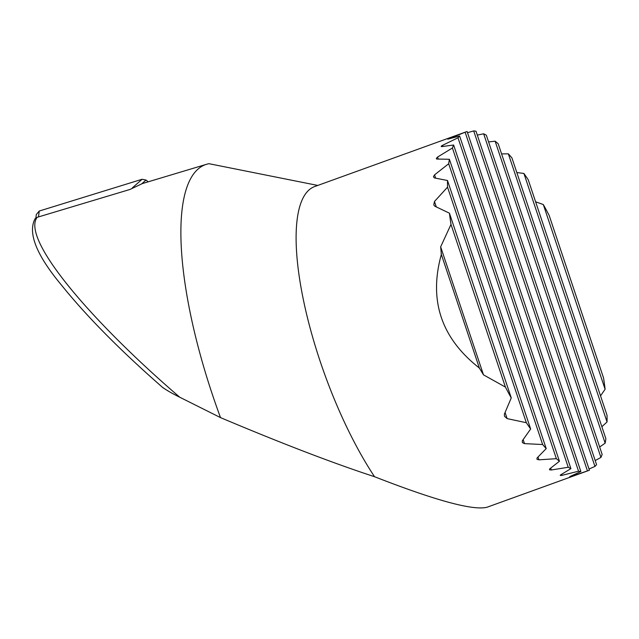 <?xml version="1.0" encoding="UTF-8"?>
<svg xmlns="http://www.w3.org/2000/svg" width="639" height="639" viewBox="0 0 639 639"><rect width="100%" height="100%" fill="white"/><g stroke="black" fill="none" stroke-linecap="round" stroke-linejoin="round"><path stroke-width="0.96" d="M142.345 183.577L129.941 189.471L37.134 217.332L35.041 218.778C27.621 232.971 36.455 255.113 61.56 285.202C86.832 316.577 120.723 350.835 163.233 387.977L163.185 387.937M450.99 224.417A180.078 54.451 -109.9 0 1 449.449 213.194L511.256 397.913A180.078 54.451 -109.9 0 1 505.417 387.082L450.99 224.417L440.654 246.846L441.357 254.45C428.569 300.362 441.237 338.215 479.354 368.016L479.53 368.599M447.532 187.179A180.078 54.451 -109.9 0 1 447.508 180.502L530.65 428.985A180.078 54.451 -109.9 0 1 526.336 422.706L447.532 187.179L434.472 201.477L433.761 204.911L434.808 206.205L449.449 213.194M449.401 159.279L546.209 448.602A180.078 54.451 -109.9 0 1 542.631 444.52L448.69 163.752A180.078 54.451 -109.9 0 1 449.401 159.279L436.613 159.047L436.325 158.384L437.603 157.042L438.29 159.103M453.626 145.021L559.437 461.246A180.078 54.451 -109.9 0 1 556.361 458.674L452.412 147.992A180.078 54.451 -109.9 0 1 453.626 145.021L441.853 146.595C440.782 146.619 441.054 146.179 442.659 145.269L443.043 146.411M457.995 137.792A180.078 54.451 -109.9 0 1 459.617 136.019L570.907 468.635A180.078 54.451 -109.9 0 1 568.231 467.261L457.995 137.792L442.659 145.269M465.128 132.233A180.078 54.451 -109.9 0 1 466.095 131.85A180.078 54.451 -109.9 0 1 467.109 131.522L580.867 471.526A180.078 54.451 -109.9 0 1 578.551 471.207L465.128 132.233L448.322 139.03L459.617 136.019M473.691 130.915A180.078 54.451 -109.9 0 1 476.007 131.227L589.43 470.208A180.078 54.451 -109.9 0 1 588.463 470.584A180.078 54.451 -109.9 0 1 587.449 470.919L473.691 130.915L467.5 132.696M483.651 133.799A180.078 54.451 -109.9 0 1 486.327 135.18L596.562 464.641A180.078 54.451 -109.9 0 1 594.941 466.422L483.651 133.799L477.293 135.085M602.146 454.441A180.078 54.451 -109.9 0 1 600.932 457.42L495.121 141.187A180.078 54.451 -109.9 0 1 498.196 143.767L602.146 454.441M511.927 157.913L605.868 438.681A180.078 54.451 -109.9 0 1 605.157 443.162L508.348 153.839A180.078 54.451 -109.9 0 1 511.927 157.913M523.908 173.449A180.078 54.451 -109.9 0 1 528.221 179.727L607.026 415.262A180.078 54.451 -109.9 0 1 607.05 421.94L523.908 173.449L516.823 172.546M543.302 204.528A180.078 54.451 -109.9 0 1 549.141 215.359L603.567 378.016A180.078 54.451 -109.9 0 1 605.109 389.247L543.302 204.528L535.61 201.812M37.134 217.332C20.903 239.058 91.816 321.752 179.759 397.234C172.562 393.688 167.011 390.517 163.113 387.721M588.463 470.584L487.07 507.222C473.339 510.809 435.83 500.641 374.542 476.718C332.799 463.051 281.456 443.346 220.511 417.61L179.759 397.234M220.511 417.61A237.78 71.895 -109.9 0 1 206.685 164.255A237.78 71.895 -109.9 0 1 209.001 163.696L317.767 185.438M374.542 476.718A180.078 54.451 -109.9 0 1 303.341 299.587A180.078 54.451 -109.9 0 1 314.739 186.532L466.095 131.85M441.11 253.771L479.354 368.016L483.491 374.861L505.417 387.082M448.69 163.752L434.56 174.846L433.442 176.683L434.336 177.914L447.508 180.502M452.412 147.992L437.603 157.042M441.198 146.483L441.853 146.595M447.731 139.126L448.322 139.03M495.121 141.187L488.579 141.922M508.348 153.839L501.583 153.887M600.532 395.845L605.109 389.247M601.866 426.724L607.05 421.94M599.654 446.988L605.157 443.162M595.197 460.575L600.932 457.42M589.03 469.018L594.941 466.422M580.867 471.526L570.204 476.422L571.418 476.311L587.449 470.919M570.204 476.422L569.692 476.726M570.907 468.635L560.683 474.841C559.828 475.488 560.291 475.648 562.088 475.312L578.551 471.207M560.683 474.841L560.227 475.336M559.437 461.246L549.692 468.89L549.468 469.801L551.313 469.992L568.231 467.261M546.209 448.602L537.048 457.987L536.952 459.257L538.909 459.832L556.361 458.674M530.65 428.985L522.303 440.798L522.382 442.587L524.499 443.634L542.631 444.52M511.256 397.913L504.379 414.112L504.49 416.253L507.126 418.617L526.336 422.706M35.864 217.963L36.303 214.536L39.235 211.038L38.484 216.925M132.361 187.882L142.106 179.263L39.235 211.038M142.106 179.263L146.019 180.046L141.866 183.72M148.232 181.811L146.019 180.046M550.69 468.139L551.313 469.992M537.982 457.061L538.909 459.832M434.56 174.846L435.662 178.137M523.157 439.64L524.499 443.634M561.721 474.234L562.088 475.312M434.472 201.477L436.261 206.828M505.106 412.562L507.126 418.617M440.654 246.846L483.491 374.861M206.685 164.255L142.361 183.569"/></g></svg>

